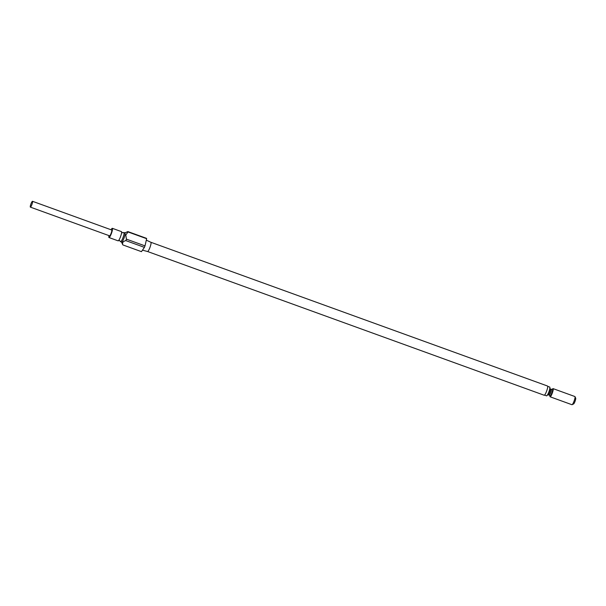 <?xml version="1.0" encoding="UTF-8"?>
<svg xmlns="http://www.w3.org/2000/svg" width="606" height="606" viewBox="0 0 606 606"><rect width="100%" height="100%" fill="white"/><g stroke="black" fill="none" stroke-linecap="round" stroke-linejoin="round"><path stroke-width="0.91" d="M112.337 228.31L121.427 231.613A4.901 0.879 109.9 0 1 121.601 231.916A4.901 0.879 109.9 0 1 121.389 233.848A4.901 0.879 109.9 0 1 118.42 240.703A4.901 0.879 109.9 0 1 118.087 240.832L108.997 237.537A4.901 0.879 -70.1 0 0 110.625 235.333A4.901 0.879 -70.1 0 0 112.299 230.553A4.901 0.879 -70.1 0 0 112.337 228.31A4.901 0.879 -70.1 0 0 111.08 229.772M32.572 201.374A3.106 0.561 109.9 0 1 32.572 201.381A3.106 0.561 109.9 0 1 31.959 204.404A3.106 0.561 109.9 0 1 30.489 207.116A3.106 0.561 109.9 0 1 30.376 207.131A3.106 0.561 109.9 0 1 30.3 207.047A3.106 0.561 109.9 0 1 31.004 203.76A3.106 0.561 109.9 0 1 32.489 201.29A3.106 0.561 109.9 0 1 32.572 201.374M150.902 242.286A4.901 0.879 -70.1 0 1 150.849 244.521A4.901 0.879 -70.1 0 1 149.19 249.271A4.901 0.879 -70.1 0 1 147.553 251.513A4.901 0.879 -70.1 0 1 147.546 251.505L544.188 395.241A4.901 0.879 -70.1 0 0 545.817 393.044A4.901 0.879 -70.1 0 0 547.491 388.257A4.901 0.879 -70.1 0 0 547.529 386.022L150.894 242.286A4.901 0.879 -70.1 0 0 150.886 242.286L146.311 240.15M118.42 240.703L119.587 240.567L120.397 241.423A4.901 0.879 -70.1 0 0 120.571 241.726L121.624 242.112A4.901 0.879 -70.1 0 0 123.253 239.908A4.901 0.879 -70.1 0 0 124.927 235.128A4.901 0.879 -70.1 0 0 124.965 232.893L123.912 232.507A4.901 0.879 -70.1 0 0 123.579 232.636L122.412 232.772L121.601 231.916M120.571 241.726A4.901 0.879 -70.1 0 0 122.2 239.529A4.901 0.879 -70.1 0 0 123.874 234.742A4.901 0.879 -70.1 0 0 123.912 232.507M108.966 235.613A4.901 0.879 -70.1 0 0 108.997 237.537M121.548 242.082L122.753 244.771A7.136 1.28 -70.1 0 0 122.851 244.915L141.456 251.657L144.417 247.354L125.813 240.612C122.98 241.385 121.995 242.817 122.851 244.915M125.813 240.612A7.136 1.28 -70.1 0 0 126.404 239.135L145.008 245.877L146.644 238.696L128.04 231.954L125.783 235.022L126.404 239.135M550.119 396.801L571.935 404.71A4.348 0.78 -70.1 0 0 572.094 404.687A4.348 0.78 -70.1 0 0 574.859 398.513A4.348 0.78 -70.1 0 0 575.003 396.65A4.348 0.78 -70.1 0 0 574.897 396.536L553.081 388.628A4.348 0.78 -70.1 0 0 552.77 388.757L552.271 389.203A3.727 0.667 109.9 0 1 552.505 390.794A3.727 0.667 109.9 0 1 551.005 394.877A3.727 0.667 109.9 0 1 549.862 395.847L549.96 396.506A4.348 0.78 -70.1 0 0 550.119 396.801A4.348 0.78 -70.1 0 0 551.558 394.847A4.348 0.78 -70.1 0 0 553.043 390.612A4.348 0.78 -70.1 0 0 553.081 388.628M544.529 395.104L546.567 395.847A4.659 0.841 -70.1 0 0 548.112 393.748A4.659 0.841 -70.1 0 0 549.703 389.211A4.659 0.841 -70.1 0 0 549.74 387.09L547.703 386.348M575.003 396.65L575.7 398.203A3.106 0.561 109.9 0 1 575.594 399.536A3.106 0.561 109.9 0 1 573.617 403.937L572.094 404.687M111.61 230.022A3.106 0.561 109.9 0 1 111.724 230.007A3.106 0.561 109.9 0 1 111.799 230.091A3.106 0.561 109.9 0 1 111.095 233.378A3.106 0.561 109.9 0 1 109.61 235.84L30.376 207.131M128.04 231.954A7.136 1.28 -70.1 0 0 127.874 231.583L146.47 238.325A7.136 1.28 -70.1 0 1 146.644 238.696M124.889 232.863L127.874 231.583M144.417 247.354A7.136 1.28 -70.1 0 0 145.008 245.877M549.862 395.847L549.218 395.15A3.106 0.561 -70.1 0 0 550.248 393.756A3.106 0.561 -70.1 0 0 551.308 390.734A3.106 0.561 -70.1 0 0 551.331 389.317L550.362 388.961A3.106 0.561 109.9 0 1 550.339 390.378A3.106 0.561 109.9 0 1 549.278 393.408A3.106 0.561 109.9 0 1 548.248 394.801L547.301 394.915M147.553 251.513L142.486 250.164M550.362 388.961L549.71 388.272M549.218 395.15L548.248 394.801M552.271 389.203L551.331 389.317M32.489 201.29L111.724 230.007"/></g></svg>
